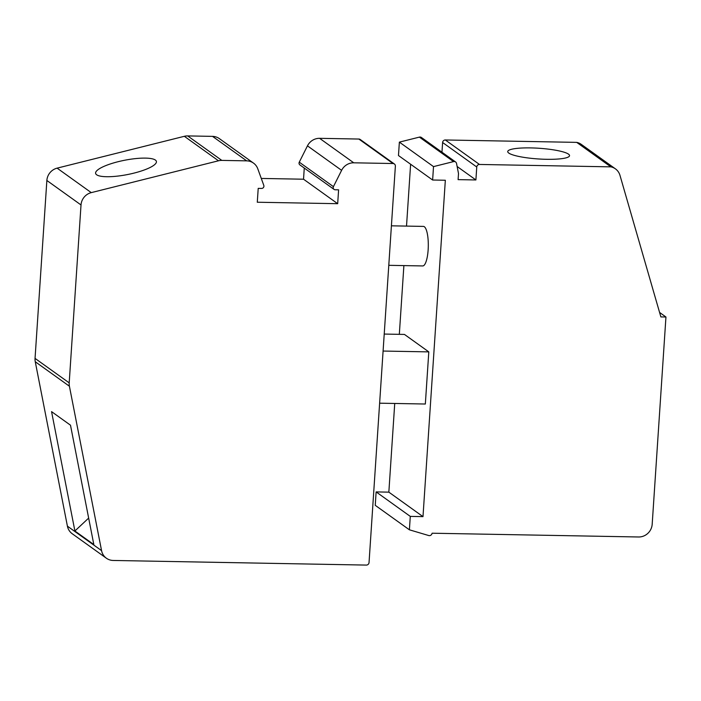 <?xml version="1.0" encoding="UTF-8"?>
<svg xmlns="http://www.w3.org/2000/svg" width="701" height="701" viewBox="0 0 701 701"><rect width="100%" height="100%" fill="white"/><g stroke="black" fill="none" stroke-linecap="round" stroke-linejoin="round"><path stroke-width="1.05" d="M409.393 529.807L375.245 505.325L376.13 491.909L388.845 492.146L422.992 516.628L410.287 516.392L409.393 529.807L428.714 535.538A2.638 2.497 125.6 0 0 431.947 533.759L432.131 533.216L638.611 536.984A13.179 12.504 -54.4 0 0 652.184 524.26L665.95 317.001L660.868 316.913L619.973 175.346A13.179 12.504 125.6 0 0 615.417 168.845A13.179 12.504 125.6 0 0 610.851 166.856L479.475 164.455A2.638 2.497 125.6 0 0 476.759 166.996L475.9 179.955L458.103 179.631L458.507 173.541L456.544 163.482A2.638 2.497 125.6 0 0 453.547 161.598L433.516 166.61L432.631 180.017L398.475 155.534L399.368 142.128L419.4 137.116L453.547 161.598M615.417 168.845L581.269 144.362A13.179 12.504 125.6 0 0 576.704 142.373L445.319 139.972A2.638 2.497 125.6 0 0 442.611 142.513L476.759 166.996M384.218 334.062L404.459 334.43L428.802 351.884L383.088 351.052M475.9 179.955L457.131 166.496M376.13 491.909L410.287 516.392M428.802 351.884L425.341 404.021L379.627 403.189M422.992 516.628L445.337 180.253L432.631 180.017M665.95 317.001L659.571 312.436M399.368 142.128L433.516 166.61M455.58 161.966L421.424 137.484A2.638 2.497 125.6 0 0 419.4 137.116M441.963 152.205L442.611 142.513M410.62 164.244L406.519 226.099M403.89 265.591L399.325 334.342M394.733 403.469L388.845 492.146M568.511 154.15A30.975 5.354 3.8 0 0 534.81 148.034A30.975 5.354 3.8 0 0 507.734 151.556A30.975 5.354 3.8 0 0 508.768 153.063A30.975 5.354 3.8 0 0 542.469 159.18A30.975 5.354 3.8 0 0 569.545 155.657A30.975 5.354 3.8 0 0 568.511 154.15M576.704 142.373L610.851 166.856M388.783 265.32L422.712 265.942A19.768 5.222 -89 0 0 428.145 249.81A19.768 5.222 -89 0 0 423.43 226.405L391.412 225.818M299.274 162.168L333.431 186.65A2.243 2.129 125.6 0 0 334.044 189.393L299.888 164.91A2.243 2.129 125.6 0 1 299.274 162.168L307.459 145.852A13.179 12.504 125.6 0 1 319.603 138.325L358.851 139.043A2.638 2.497 125.6 0 1 360.218 139.49L394.365 163.973A2.638 2.497 125.6 0 1 395.373 166.163L369.041 562.535A2.638 2.497 -54.4 0 1 366.325 565.085L113.203 560.458A13.179 12.504 -54.4 0 1 106.386 558.224A13.179 12.504 -54.4 0 1 101.566 550.635L69.408 386.225A13.179 12.504 -54.4 0 1 69.197 382.869L35.05 358.386A13.179 12.504 125.6 0 0 35.26 361.742L67.41 526.153A13.179 12.504 125.6 0 0 72.229 533.741L106.386 558.224M304.269 168.047L303.533 179.211L337.68 203.693L257.285 202.23L258.213 188.367L261.613 188.429A2.243 2.129 125.6 0 0 263.795 185.379L257.793 168.81A13.179 12.504 125.6 0 0 253.49 163.096A13.179 12.504 125.6 0 0 246.673 160.853L221.814 160.398A13.179 12.504 125.6 0 0 218.493 160.783L91.27 192.626A13.179 12.504 125.6 0 0 81.018 204.964L69.197 382.869M334.044 189.393A2.243 2.129 125.6 0 0 335.201 189.769L338.601 189.831L337.68 203.693M35.05 358.386L46.862 180.481L81.018 204.964M253.49 163.096L219.343 138.614A13.179 12.504 125.6 0 0 212.526 136.371L187.666 135.915A13.179 12.504 125.6 0 0 184.345 136.301L57.114 168.144A13.179 12.504 125.6 0 0 46.862 180.481M303.533 179.211L261.28 178.44M319.603 138.325L353.76 162.807L392.998 163.526A2.638 2.497 125.6 0 1 394.365 163.973M353.76 162.807A13.179 12.504 125.6 0 0 341.606 170.343L333.431 186.65M74.902 530.99L51.559 411.627L70.494 425.2L93.829 544.563L74.902 530.99L88.659 518.092M96.633 174.768A30.975 7.29 168.9 0 1 95.608 173.357A30.975 7.29 168.9 0 1 121.308 160.95A30.975 7.29 168.9 0 1 155.385 160.065A30.975 7.29 168.9 0 1 156.411 161.475A30.975 7.29 168.9 0 1 130.71 173.883A30.975 7.29 168.9 0 1 96.633 174.768M445.319 139.972L479.475 164.455M212.526 136.371L246.673 160.853M69.408 386.225L35.26 361.742M358.851 139.043L392.998 163.526M307.459 145.852L341.606 170.343M101.566 550.635L67.41 526.153M57.114 168.144L91.27 192.626M184.345 136.301L218.493 160.783M187.666 135.915L221.814 160.398"/></g></svg>
